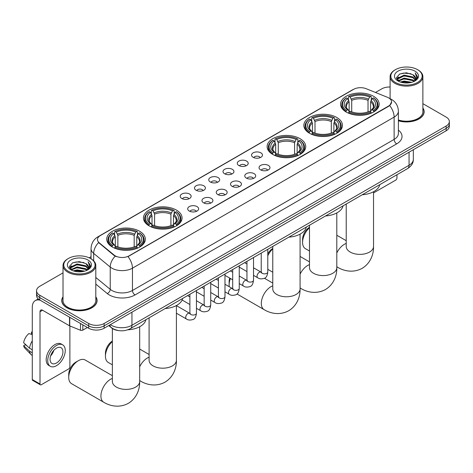 <?xml version="1.0" encoding="UTF-8"?>
<svg xmlns="http://www.w3.org/2000/svg" width="473" height="473" viewBox="0 0 473 473"><rect width="100%" height="100%" fill="white"/><g stroke="black" fill="none" stroke-linecap="round" stroke-linejoin="round"><path stroke-width="0.71" d="M139.677 231.291A19.304 11.145 0 0 0 118.64 228.879A19.304 11.145 0 0 0 106.721 239.172A19.304 11.145 0 0 0 112.379 247.054A19.304 11.145 0 0 0 133.416 249.472A19.304 11.145 0 0 0 145.329 239.172A19.304 11.145 0 0 0 139.677 231.291M336.8 117.487A19.304 11.145 0 0 0 315.763 115.069A19.304 11.145 0 0 0 303.843 125.369A19.304 11.145 0 0 0 309.496 133.25A19.304 11.145 0 0 0 330.532 135.662A19.304 11.145 0 0 0 342.452 125.369A19.304 11.145 0 0 0 336.8 117.487M300.071 138.69A19.304 11.145 0 0 0 279.035 136.271A19.304 11.145 0 0 0 267.121 146.571A19.304 11.145 0 0 0 272.773 154.452A19.304 11.145 0 0 0 293.81 156.865A19.304 11.145 0 0 0 305.724 146.571A19.304 11.145 0 0 0 300.071 138.69M176.399 210.089A19.304 11.145 0 0 0 155.363 207.677A19.304 11.145 0 0 0 143.449 217.97A19.304 11.145 0 0 0 149.101 225.852A19.304 11.145 0 0 0 170.138 228.27A19.304 11.145 0 0 0 182.058 217.97A19.304 11.145 0 0 0 176.399 210.089M373.522 96.285A19.304 11.145 0 0 0 352.486 93.867A19.304 11.145 0 0 0 340.572 104.166A19.304 11.145 0 0 0 346.224 112.042A19.304 11.145 0 0 0 367.261 114.46A19.304 11.145 0 0 0 379.175 104.166A19.304 11.145 0 0 0 373.522 96.285M253.15 157.308A5.463 3.151 180 0 1 252.062 156.415A5.463 3.151 180 0 1 253.877 152.495A5.463 3.151 180 0 1 260.877 152.844A5.463 3.151 180 0 1 261.959 156.415A5.463 3.151 180 0 1 253.15 157.308M260.209 157.633A3.276 1.892 0 0 0 259.328 156.711A3.276 1.892 0 0 0 256.1 156.232A3.276 1.892 0 0 0 253.812 157.633M238.883 165.544A5.463 3.151 180 0 1 237.795 164.651A5.463 3.151 180 0 1 239.604 160.731A5.463 3.151 180 0 1 246.604 161.08A5.463 3.151 180 0 1 247.692 164.651A5.463 3.151 180 0 1 238.883 165.544M245.942 165.869A3.276 1.892 0 0 0 245.061 164.947A3.276 1.892 0 0 0 241.833 164.468A3.276 1.892 0 0 0 239.545 165.869M224.616 173.78A5.463 3.151 180 0 1 223.528 172.887A5.463 3.151 180 0 1 225.337 168.967A5.463 3.151 180 0 1 232.338 169.322A5.463 3.151 180 0 1 233.426 172.887A5.463 3.151 180 0 1 224.616 173.78M231.675 174.105A3.276 1.892 0 0 0 230.794 173.183A3.276 1.892 0 0 0 227.566 172.704A3.276 1.892 0 0 0 225.278 174.105M210.343 182.016A5.463 3.151 180 0 1 209.261 181.124A5.463 3.151 180 0 1 211.07 177.204A5.463 3.151 180 0 1 218.071 177.558A5.463 3.151 180 0 1 219.153 181.124A5.463 3.151 180 0 1 210.343 182.016M217.409 182.347A3.276 1.892 0 0 0 216.528 181.425A3.276 1.892 0 0 0 213.299 180.946A3.276 1.892 0 0 0 211.011 182.347M196.076 190.252A5.463 3.151 180 0 1 194.994 189.366A5.463 3.151 180 0 1 196.803 185.446A5.463 3.151 180 0 1 203.804 185.794A5.463 3.151 180 0 1 204.886 189.366A5.463 3.151 180 0 1 196.076 190.252M203.136 190.584A3.276 1.892 0 0 0 202.261 189.661A3.276 1.892 0 0 0 199.027 189.182A3.276 1.892 0 0 0 196.744 190.584M181.809 198.494A5.463 3.151 180 0 1 180.727 197.602A5.463 3.151 180 0 1 182.537 193.682A5.463 3.151 180 0 1 189.537 194.031A5.463 3.151 180 0 1 190.619 197.602A5.463 3.151 180 0 1 181.809 198.494M188.869 198.82A3.276 1.892 0 0 0 187.988 197.897A3.276 1.892 0 0 0 184.76 197.418A3.276 1.892 0 0 0 182.477 198.82M260.641 169.872A5.463 3.151 180 0 1 259.559 168.979A5.463 3.151 180 0 1 261.368 165.059A5.463 3.151 180 0 1 268.368 165.408A5.463 3.151 180 0 1 269.45 168.979A5.463 3.151 180 0 1 260.641 169.872M267.706 170.197A3.276 1.892 0 0 0 266.825 169.275A3.276 1.892 0 0 0 263.597 168.796A3.276 1.892 0 0 0 261.309 170.197M246.374 178.108A5.463 3.151 180 0 1 245.292 177.215A5.463 3.151 180 0 1 247.101 173.295A5.463 3.151 180 0 1 254.102 173.644A5.463 3.151 180 0 1 255.184 177.215A5.463 3.151 180 0 1 246.374 178.108M253.433 178.433A3.276 1.892 0 0 0 252.558 177.511A3.276 1.892 0 0 0 249.324 177.032A3.276 1.892 0 0 0 247.042 178.433M232.107 186.344A5.463 3.151 180 0 1 231.025 185.451A5.463 3.151 180 0 1 232.834 181.531A5.463 3.151 180 0 1 239.835 181.886A5.463 3.151 180 0 1 240.917 185.451A5.463 3.151 180 0 1 232.107 186.344M239.167 186.669A3.276 1.892 0 0 0 238.286 185.753A3.276 1.892 0 0 0 235.057 185.268A3.276 1.892 0 0 0 232.775 186.669M217.84 194.58A5.463 3.151 180 0 1 216.758 193.688A5.463 3.151 180 0 1 218.567 189.768A5.463 3.151 180 0 1 225.568 190.122A5.463 3.151 180 0 1 226.65 193.688A5.463 3.151 180 0 1 217.84 194.58M224.9 194.911A3.276 1.892 0 0 0 224.019 193.989A3.276 1.892 0 0 0 220.79 193.51A3.276 1.892 0 0 0 218.502 194.911M203.573 202.822A5.463 3.151 180 0 1 202.485 201.93A5.463 3.151 180 0 1 204.295 198.01A5.463 3.151 180 0 1 211.301 198.358A5.463 3.151 180 0 1 212.383 201.93A5.463 3.151 180 0 1 203.573 202.822M210.633 203.148A3.276 1.892 0 0 0 209.752 202.225A3.276 1.892 0 0 0 206.524 201.746A3.276 1.892 0 0 0 204.235 203.148M189.306 211.059A5.463 3.151 180 0 1 188.219 210.166A5.463 3.151 180 0 1 190.028 206.246A5.463 3.151 180 0 1 197.028 206.595A5.463 3.151 180 0 1 198.116 210.166A5.463 3.151 180 0 1 189.306 211.059M196.366 211.384A3.276 1.892 0 0 0 195.485 210.461A3.276 1.892 0 0 0 192.257 209.982A3.276 1.892 0 0 0 189.969 211.384M387.405 97.284A9.832 5.676 180 0 1 388.717 97.917A9.832 5.676 180 0 1 391.597 101.932A9.832 5.676 180 0 1 388.717 105.946L129.117 255.828A9.832 5.676 180 0 1 114.105 255.071L99.259 242.826A9.832 5.676 180 0 1 97.479 239.569A9.832 5.676 180 0 1 100.359 235.554L353.603 89.344A9.832 5.676 180 0 1 366.197 88.711L387.405 97.284M118.581 330.568A10.926 6.309 180 0 1 111.669 327.99L108.749 325.578M63.021 296.778A17.667 10.199 0 0 0 61.744 300.586A17.667 10.199 0 0 0 66.924 307.793A17.667 10.199 0 0 0 86.169 310.004A17.667 10.199 0 0 0 97.077 300.586A17.667 10.199 0 0 0 95.8 296.778M391.597 101.932L389.669 105.55L388.717 106.242L128.012 256.62A12.747 7.361 60 0 1 132.464 268.167A14.568 8.413 180 0 1 111.865 268.167A14.568 8.413 180 0 1 110.227 267.044L93.684 253.404A14.568 8.413 180 0 1 91.047 248.579L91.047 258.832M63.021 272.874L39.75 286.307A10.926 6.309 0 0 0 36.551 290.771L36.551 295.53A10.926 6.309 0 0 0 39.75 299.988L88.682 328.238L88.682 325.862A10.926 6.309 0 0 0 104.137 325.862L446.151 128.402A10.926 6.309 0 0 0 449.35 123.938A10.926 6.309 0 0 1 446.151 128.402L104.137 325.862A10.926 6.309 0 0 1 88.682 325.862L39.75 297.612L88.682 325.862L88.682 323.485A10.926 6.309 0 0 0 104.137 323.485L446.151 126.019A10.926 6.309 0 0 0 449.35 121.561A10.926 6.309 0 0 0 446.151 117.103L422.88 103.664M36.551 293.148A10.926 6.309 0 0 0 39.75 297.612A10.926 6.309 0 0 1 36.551 293.148M116.317 256.62L114.105 255.503L98.597 242.584A12.747 8.526 129.5 0 0 93.684 253.404L93.684 260.842M398.396 120.81A17.667 10.199 0 0 0 424.151 111.746A17.667 10.199 0 0 0 422.88 107.945M390.101 87.014A10.926 6.309 0 0 0 381.764 88.847L375.497 92.466M91.047 256.691L89.125 257.803M36.551 290.771A10.926 6.309 0 0 0 39.75 295.229L88.682 323.485M88.682 328.238A10.926 6.309 0 0 0 104.137 328.238L446.151 130.779A10.926 6.309 0 0 0 449.35 126.321L449.35 121.561M373.534 192.931L395.67 180.148A1.821 1.052 120 0 0 396.959 177.913L396.959 174.726M395.416 82.456A15.662 9.04 0 0 0 417.564 82.456A15.662 9.04 0 0 0 417.564 69.667L418.079 69.963A16.389 9.46 0 0 1 422.88 76.656A16.389 9.46 0 0 1 412.763 85.4A16.389 9.46 0 0 1 394.902 83.349A16.389 9.46 0 0 1 390.101 76.656A16.389 9.46 0 0 1 394.902 69.963L395.416 69.667A15.662 9.04 0 0 0 395.416 82.456M398.396 119.976A16.389 9.46 0 0 0 422.88 111.746L422.88 76.656M398.396 120.692A17.483 10.093 0 0 0 423.974 111.746A17.483 10.093 0 0 0 422.88 108.234M400.353 82.03L404.131 81.06L411.794 82.29M401.435 82.355L404.131 81.805L410.676 82.568M398.006 80.806L404.131 78.086L412.929 79.943L414.342 81.114M398.372 81.125L404.131 78.831L412.929 80.688L413.952 81.468M397.491 80.309L397.692 78.335L404.131 75.112L412.929 76.969L415.335 79.701M397.409 79.949L397.692 79.08L404.131 75.857L412.929 77.714L415.164 80.055M413.857 81.545A9.105 5.256 0 0 0 415.596 78.453A9.105 5.256 0 0 0 412.929 74.74L415.59 78.636M414.987 71.157A12.02 6.941 0 0 0 398.018 71.139A12.02 6.941 0 0 0 397.935 80.936A12.02 6.941 0 0 0 397.988 80.966A12.02 6.941 0 0 0 415.04 80.936A12.02 6.941 0 0 0 414.987 71.157M412.929 74.74L406.384 72.789L399.661 74.025L396.545 77.542L398.615 81.297M414.602 81.179L417.505 77.495L417.564 76.833L415.199 72.889L416.689 77.312L413.952 81.498M418.079 69.963L417.564 69.667A15.662 9.04 0 0 0 395.416 69.667M415.199 72.889L417.564 76.987M399.508 74.101L403.623 73.084L410.996 73.747M396.664 78.885L398.006 77.832M400.962 76.573L403.623 76.058L410.735 76.644M400.962 79.547L403.623 79.032L410.735 79.618M401.512 82.379L403.623 82.006L410.665 82.568M396.587 78.595L398.792 77.022M397.758 80.593L398.792 79.996M309.49 227.714A13.658 7.887 120 0 0 302.572 242.401L302.572 239.427A10.016 5.782 -60 0 1 309.49 227.259M302.572 242.401A13.658 7.887 120 0 0 305.398 248.656L309.49 251.015M345.875 111.841L346.396 110.457A17.335 10.01 0 0 1 346.396 97.87L347.584 98.555A15.662 9.04 0 0 0 347.584 109.771L348.767 110.44L349.145 111.847M349.145 111.273L349.145 101.855L347.584 98.555M348.453 100.051L348.453 96.675L348.968 96.38A17.335 10.01 0 0 1 370.779 96.38L369.584 97.071A15.662 9.04 0 0 0 350.162 97.071L351.717 100.371L351.717 111.882M368.029 111.882L368.029 100.371L369.584 97.071M362.283 194.752A20.032 11.565 0 0 0 379.76 184.659M348.453 112.84A18.063 10.43 0 0 0 371.293 112.84L370.779 111.947A17.335 10.01 0 0 1 348.968 111.947L348.453 113.148M371.293 113.148L371.293 112.84M346.396 97.87L345.875 98.165A18.063 10.43 0 0 0 341.808 104.758A18.063 10.43 0 0 0 345.875 111.35M370.779 96.38L371.293 96.675L371.293 100.051M348.968 111.947L350.162 111.256A15.662 9.04 0 0 0 369.584 111.256L370.779 111.947M347.584 109.771L346.396 110.457M350.162 97.071L348.968 96.38M348.767 100.583A14.007 8.088 0 0 0 348.767 110.44L348.832 110.481C346.839 108.559 346.029 107.253 346.396 106.567A13.475 7.781 0 0 1 349.145 101.855M373.871 111.35A18.063 10.43 0 0 0 377.939 104.758A18.063 10.43 0 0 0 373.871 98.165L373.351 97.87A17.335 10.01 0 0 1 373.351 110.457L373.871 111.841M373.351 110.457L372.162 109.771A15.662 9.04 0 0 0 372.162 98.555L373.351 97.87M372.162 98.555L370.601 101.855L370.601 111.273L370.986 110.44L372.162 109.771M370.601 101.855A13.475 7.781 0 0 1 373.351 106.567C373.717 107.259 372.907 108.565 370.915 110.481L370.986 110.44A14.007 8.088 0 0 0 370.986 100.583M370.601 111.847L370.601 111.273M267.783 253.889A10.016 5.782 -60 0 1 272.767 248.461M272.767 248.916A13.658 7.887 120 0 0 267.783 255.787M267.783 269.19A13.658 7.887 120 0 0 268.676 269.858L272.767 272.223M309.153 133.043L309.667 131.66A17.335 10.01 0 0 1 309.667 119.072L310.862 119.758A15.662 9.04 0 0 0 310.862 130.974L312.038 131.642L312.417 133.049M312.417 132.475L312.417 123.057L310.862 119.758M311.725 121.254L311.725 117.883L312.245 117.588A17.335 10.01 0 0 1 334.05 117.588L332.862 118.274A15.662 9.04 0 0 0 313.439 118.274L314.994 121.573L314.994 133.084M331.301 133.084L331.301 121.573L332.862 118.274M325.554 215.954A20.032 11.565 0 0 0 343.037 205.861M311.725 134.042A18.063 10.43 0 0 0 334.571 134.042L334.05 133.15A17.335 10.01 0 0 1 312.245 133.15L311.725 134.35M334.571 134.35L334.571 134.042M309.667 119.072L309.153 119.367A18.063 10.43 0 0 0 305.085 125.96A18.063 10.43 0 0 0 309.153 132.558M334.05 117.588L334.571 117.883L334.571 121.254M312.245 133.15L313.439 132.464A15.662 9.04 0 0 0 332.862 132.464L334.05 133.15M310.862 130.974L309.667 131.66M313.439 118.274L312.245 117.588M312.038 121.786A14.007 8.088 0 0 0 312.038 131.642L312.103 131.689C310.117 129.762 309.301 128.455 309.673 127.769A13.475 7.781 0 0 1 312.417 123.057M337.143 132.558A18.063 10.43 0 0 0 341.216 125.96A18.063 10.43 0 0 0 337.143 119.367L336.628 119.072A17.335 10.01 0 0 1 336.628 131.66L337.143 133.043M336.628 131.66L335.434 130.974A15.662 9.04 0 0 0 335.434 119.758L336.628 119.072M335.434 119.758L333.879 123.057L333.879 132.475L334.257 131.642L335.434 130.974M333.879 123.057A13.475 7.781 0 0 1 336.622 127.769C336.989 128.461 336.179 129.768 334.192 131.689L334.257 131.642A14.007 8.088 0 0 0 334.257 121.786M333.879 133.049L333.879 132.475M230.416 278.485A13.658 7.887 120 0 0 229.121 284.811L229.121 281.837A10.016 5.782 -60 0 1 229.748 278.1M229.121 284.811A13.658 7.887 120 0 0 229.281 286.739M272.424 154.245L272.945 152.868A17.335 10.01 0 0 1 272.945 140.274L274.133 140.966A15.662 9.04 0 0 0 274.133 152.176L275.316 152.844L275.694 154.251M275.694 153.678L275.694 144.265L274.133 140.966M275.002 142.456L275.002 139.086L275.517 138.79A17.335 10.01 0 0 1 297.328 138.79L296.133 139.476A15.662 9.04 0 0 0 276.711 139.476L278.272 142.775L278.272 154.293M294.578 154.293L294.578 142.775L296.133 139.476M288.832 237.156A20.032 11.565 0 0 0 306.309 227.064M275.002 155.245A18.063 10.43 0 0 0 297.842 155.245L297.328 154.352A17.335 10.01 0 0 1 275.517 154.352L275.002 155.558M297.842 155.558L297.842 155.245M272.945 140.274L272.424 140.57A18.063 10.43 0 0 0 268.357 147.162A18.063 10.43 0 0 0 272.424 153.76M297.328 138.79L297.842 139.086L297.842 142.456M275.517 154.352L276.711 153.666A15.662 9.04 0 0 0 296.133 153.666L297.328 154.352M274.133 152.176L272.945 152.868M276.711 139.476L275.517 138.79M275.316 142.994A14.007 8.088 0 0 0 275.316 152.844L275.381 152.891C273.388 150.964 272.578 149.657 272.945 148.971A13.475 7.781 0 0 1 275.694 144.265M300.42 153.76A18.063 10.43 0 0 0 304.488 147.162A18.063 10.43 0 0 0 300.42 140.57L299.9 140.274A17.335 10.01 0 0 1 299.9 152.868L300.42 154.245M299.9 152.868L298.711 152.176A15.662 9.04 0 0 0 298.711 140.966L299.9 140.274M298.711 140.966L297.15 144.265L297.15 153.678L297.535 152.844L298.711 152.176M297.15 144.265A13.475 7.781 0 0 1 299.9 148.971C300.266 149.663 299.456 150.97 297.464 152.891L297.535 152.844A14.007 8.088 0 0 0 297.535 142.994M297.15 154.251L297.15 153.678M239.923 267.499A13.658 7.887 120 0 0 239.249 267.824M112.367 341.524A13.658 7.887 120 0 0 105.449 356.21L105.449 353.236A10.016 5.782 -60 0 1 112.367 341.068M105.449 356.21A13.658 7.887 120 0 0 108.276 362.466L112.367 364.825M148.753 225.645L149.273 224.267A17.335 10.01 0 0 1 149.273 211.673L150.467 212.365A15.662 9.04 0 0 0 150.467 223.575L151.644 224.249L152.022 225.651M152.022 225.077L152.022 215.664L150.467 212.365M151.33 213.855L151.33 210.485L151.851 210.189A17.335 10.01 0 0 1 173.656 210.189L172.462 210.875A15.662 9.04 0 0 0 153.039 210.875L154.6 214.174L154.6 225.692M170.907 225.692L170.907 214.174L172.462 210.875M165.16 308.556A20.032 11.565 0 0 0 182.637 298.463M151.33 226.644A18.063 10.43 0 0 0 174.17 226.644L173.656 225.751A17.335 10.01 0 0 1 151.851 225.751L151.33 226.957M174.17 226.957L174.17 226.644M149.273 211.673L148.753 211.969A18.063 10.43 0 0 0 144.685 218.567A18.063 10.43 0 0 0 148.753 225.16M173.656 210.189L174.17 210.485L174.17 213.855M151.851 225.751L153.039 225.065A15.662 9.04 0 0 0 172.462 225.065L173.656 225.751M150.467 223.575L149.273 224.267M153.039 210.875L151.851 210.189M151.644 214.393A14.007 8.088 0 0 0 151.644 224.249L151.709 224.291C149.716 222.363 148.906 221.062 149.273 220.371A13.475 7.781 0 0 1 152.022 215.664M176.748 225.16A18.063 10.43 0 0 0 180.816 218.567A18.063 10.43 0 0 0 176.748 211.969L176.228 211.673A17.335 10.01 0 0 1 176.228 224.267L176.748 225.645M176.228 224.267L175.04 223.575A15.662 9.04 0 0 0 175.04 212.365L176.228 211.673M175.04 212.365L173.479 215.664L173.479 225.077L173.863 224.249L175.04 223.575M173.479 215.664A13.475 7.781 0 0 1 176.228 220.371C176.595 221.062 175.785 222.369 173.798 224.291L173.863 224.249A14.007 8.088 0 0 0 173.863 214.393M173.479 225.651L173.479 225.077M68.721 377.413L68.721 374.439A10.016 5.782 -60 0 1 75.804 362.17L78.382 360.686A13.658 7.887 120 0 0 68.721 377.413A13.658 7.887 120 0 0 71.553 383.668L103.747 402.251A13.658 7.887 -60 0 1 101.654 391.307A13.658 7.887 -60 0 1 110.576 379.269A13.658 7.887 -60 0 1 112.367 378.43M112.03 246.847L112.55 245.469A17.335 10.01 0 0 1 112.55 232.882L113.739 233.567A15.662 9.04 0 0 0 113.739 244.783L114.915 245.452L115.3 246.853M115.3 246.279L115.3 236.867L113.739 233.567M114.608 235.057L114.608 231.687L115.122 231.392A17.335 10.01 0 0 1 136.928 231.392L135.739 232.083A15.662 9.04 0 0 0 116.317 232.083L117.872 235.383L117.872 246.894M134.178 246.894L134.178 235.383L135.739 232.083M127.811 329.799A20.032 11.565 0 0 0 145.915 319.671M114.608 247.852A18.063 10.43 0 0 0 137.448 247.852L136.928 246.953A17.335 10.01 0 0 1 115.122 246.953L114.608 248.159M137.448 248.159L137.448 247.852M112.55 232.882L112.03 233.177A18.063 10.43 0 0 0 107.962 239.77A18.063 10.43 0 0 0 112.03 246.362M136.928 231.392L137.448 231.687L137.448 235.057M115.122 246.953L116.317 246.267A15.662 9.04 0 0 0 135.739 246.267L136.928 246.953M113.739 244.783L112.55 245.469M116.317 232.083L115.122 231.392M114.915 235.595A14.007 8.088 0 0 0 114.915 245.452L114.98 245.493C112.994 243.571 112.184 242.265 112.55 241.573A13.475 7.781 0 0 1 115.3 236.867M140.026 246.362A18.063 10.43 0 0 0 144.094 239.77A18.063 10.43 0 0 0 140.026 233.177L139.505 232.882A17.335 10.01 0 0 1 139.505 245.469L140.026 246.847M139.505 245.469L138.311 244.783A15.662 9.04 0 0 0 138.311 233.567L139.505 232.882M138.311 233.567L136.756 236.867L136.756 246.279L137.135 245.452L138.311 244.783M136.756 236.867A13.475 7.781 0 0 1 139.5 241.573C139.872 242.265 139.056 243.571 137.069 245.493L137.135 245.452A14.007 8.088 0 0 0 137.135 235.595M136.756 246.853L136.756 246.279M112.367 375.686L85.211 360.012A13.658 7.887 120 0 0 78.382 360.686L75.804 362.17M82.822 324.856L82.822 330.136L87.393 327.499M40.294 300.302A14.568 8.413 -120 0 0 35.298 300.603A14.568 8.413 -120 0 0 32.282 307.273L32.282 379.541L40.01 383.999L40.01 311.737A3.642 2.105 60 0 1 40.761 310.069A3.642 2.105 60 0 1 42.582 310.247L69.513 325.796L69.513 317.17M40.01 383.999A1.821 1.052 120 0 0 40.382 384.833L32.661 380.375A1.821 1.052 -60 0 1 32.282 379.541M40.382 384.833A1.821 1.052 120 0 0 41.293 384.744L68.597 368.981A1.821 1.052 120 0 0 69.88 366.752L69.88 325.968M82.822 330.136A1.821 1.052 180 0 1 80.493 330.255L69.756 325.915A1.821 1.052 180 0 1 69.513 325.796M56.488 363.004A9.105 5.256 120 0 0 62.436 354.981A9.105 5.256 120 0 0 61.041 347.685A9.105 5.256 120 0 0 56.488 348.134A9.105 5.256 120 0 0 50.54 356.157A9.105 5.256 120 0 0 51.935 363.453A9.105 5.256 120 0 0 56.488 363.004M50.605 355.944A9.105 5.256 120 0 0 53.875 350.286M32.282 332.306L31.508 332.076L31.508 333.903L32.282 334.346M62.684 344.847L61.135 343.954A12.381 7.148 120 0 0 54.945 344.569A12.381 7.148 120 0 0 46.857 355.477A12.381 7.148 120 0 0 48.754 365.404L50.298 366.297A12.381 7.148 120 0 0 56.488 365.682A12.381 7.148 120 0 0 64.582 354.768A12.381 7.148 120 0 0 62.684 344.847A12.381 7.148 120 0 0 56.488 345.461A12.381 7.148 120 0 0 48.4 356.37A12.381 7.148 120 0 0 50.298 366.297M32.282 340.82A12.02 6.941 120 0 0 29.545 348.229L23.65 342.712A9.472 5.469 120 0 1 28.936 333.56L32.282 334.577M32.282 349.807L29.545 348.229M26.837 345.698L25.235 344.77L23.65 345.686L29.545 351.203L32.282 352.781M29.545 351.203A12.02 6.941 120 0 0 31.029 354.561A12.02 6.941 120 0 0 31.939 355.276L32.282 355.471M32.282 331.857A9.472 5.469 120 0 0 31.508 332.076M23.65 345.686A9.472 5.469 120 0 0 24.767 348.039L31.029 354.561M68.337 271.289A15.662 9.04 0 0 0 90.485 271.289A15.662 9.04 0 0 0 90.485 258.506L90.999 258.802A16.389 9.46 0 0 1 95.8 265.495A16.389 9.46 0 0 1 85.684 274.234A16.389 9.46 0 0 1 67.822 272.182A16.389 9.46 0 0 1 63.021 265.495A16.389 9.46 0 0 1 67.822 258.802L68.337 258.506A15.662 9.04 0 0 0 68.337 271.289M63.021 265.495L63.021 300.586A16.389 9.46 0 0 0 67.822 307.273A16.389 9.46 0 0 0 85.684 309.324A16.389 9.46 0 0 0 95.8 300.586L95.8 265.495M63.021 297.074A17.483 10.093 0 0 0 61.928 300.586A17.483 10.093 0 0 0 67.048 307.722A17.483 10.093 0 0 0 86.104 309.91A17.483 10.093 0 0 0 96.894 300.586A17.483 10.093 0 0 0 95.8 297.074M73.274 270.863L77.058 269.894L84.714 271.124M74.356 271.195L77.058 270.639L83.597 271.401M70.915 269.645L77.058 266.92L85.85 268.776L87.263 269.953M71.293 269.959L77.058 267.665L85.85 269.521L86.872 270.302M70.412 269.143L70.619 267.168L77.058 263.946L85.85 265.802L88.256 268.534M70.335 268.782L70.619 267.913L77.058 264.691L85.85 266.547L88.084 268.889M86.778 270.379A9.105 5.256 0 0 0 88.516 267.292A9.105 5.256 0 0 0 85.85 263.573L88.51 267.47M87.913 259.99A12.02 6.941 0 0 0 70.938 259.979A12.02 6.941 0 0 0 70.861 269.776A12.02 6.941 0 0 0 70.915 269.805A12.02 6.941 0 0 0 87.96 269.776A12.02 6.941 0 0 0 87.913 259.99M85.85 263.573L79.304 261.622L72.588 262.858L69.466 266.382L71.535 270.136M87.529 270.018L90.432 266.334L90.485 265.672L88.126 261.723L89.616 266.145L86.878 270.337M90.999 258.802L90.485 258.506A15.662 9.04 0 0 0 68.337 258.506M88.126 261.723L90.485 265.82M72.428 262.935L76.543 261.918L83.922 262.58M69.584 267.718L70.932 266.666M73.889 265.406L76.543 264.892L83.656 265.477M73.889 268.38L76.543 267.866L83.656 268.451M74.432 271.212L76.543 270.84L83.585 271.407M69.507 267.428L71.713 265.861M70.684 269.427L71.713 268.835M99.259 242.826L99.259 243.258M114.105 255.071L114.105 255.503M388.717 105.946L388.717 106.242M398.396 130.122A18.211 10.512 180 0 1 396.699 143.863L135.042 294.933A3.642 2.105 60 0 1 132.464 290.475L394.127 139.405A14.568 8.413 0 0 0 398.396 133.457L398.396 111.155A14.568 8.413 180 0 1 394.127 117.103A12.747 7.361 -120 0 0 389.669 105.55M135.042 294.933A18.211 10.512 180 0 1 109.287 294.933A18.211 10.512 180 0 1 107.247 293.532L95.8 284.096M115.193 256.177A12.747 8.526 129.5 0 0 110.227 267.044L110.227 289.352A14.568 8.413 0 0 0 111.865 290.475A14.568 8.413 0 0 0 132.464 290.475L132.464 268.167L394.127 117.103L394.127 139.405A3.642 2.105 60 0 0 396.699 143.863M398.396 111.155C398.148 105.917 395.842 101.985 391.484 99.371L389.646 98.473A12.747 5.972 112 0 0 389.474 98.408M99.277 236.299A12.747 7.361 -120 0 0 97.958 236.796C93.595 239.415 91.295 243.341 91.047 248.579M97.958 236.796L352.533 89.817A12.747 7.361 60 0 1 353.497 89.409M104.137 323.485L104.137 328.238M446.151 126.019L446.151 130.779M39.75 295.229L39.75 299.988M95.8 277.456L110.227 289.352A3.642 2.436 -50.5 0 1 107.247 293.532M110.369 324.644A14.568 8.413 0 0 0 111.344 325.264A14.568 8.413 0 0 0 131.949 325.264L409.062 165.278A14.568 8.413 0 0 0 413.331 159.33C413.437 162.943 411.51 166.035 407.555 168.613L130.442 328.599A7.284 4.204 60 0 0 131.949 325.264L131.949 312.18M409.062 152.194L409.062 165.278A7.284 4.204 60 0 1 407.555 168.613M109.777 324.981A7.284 4.872 129.5 0 0 111.049 327.351L108.837 325.525M373.534 191.731L373.534 246.492A13.658 7.887 180 0 1 369.531 252.068A13.658 7.887 180 0 1 350.215 252.068A13.658 7.887 180 0 1 346.218 246.492L346.248 247.024M336.806 252.949A13.658 7.887 -60 0 1 344.421 244.263A13.658 7.887 -60 0 1 346.218 243.418M373.534 246.492C373.717 253.351 371.169 262.822 362.176 268.327C352.917 273.359 343.439 270.834 337.592 267.239A13.658 7.887 -60 0 1 336.806 266.671M368.029 100.371A13.475 7.781 0 0 0 351.717 100.371M368.408 99.099A14.007 8.088 0 0 0 351.338 99.099M336.806 212.933L336.806 267.694A13.658 7.887 180 0 1 332.809 273.27A13.658 7.887 180 0 1 313.493 273.27A13.658 7.887 180 0 1 309.49 267.694L309.519 268.226M300.083 274.151A13.658 7.887 -60 0 1 307.698 265.465A13.658 7.887 -60 0 1 309.49 264.626M336.806 267.694C336.989 274.553 334.441 284.025 325.454 289.529C316.189 294.561 306.717 292.036 300.869 288.447A13.658 7.887 -60 0 1 300.083 287.874M331.301 121.573A13.475 7.781 0 0 0 314.994 121.573M331.685 120.302A14.007 8.088 0 0 0 314.616 120.302M300.083 234.135L300.083 288.897A13.658 7.887 180 0 1 296.08 294.472A13.658 7.887 180 0 1 276.764 294.472A13.658 7.887 180 0 1 272.767 288.897L272.797 289.435M300.083 288.897C300.266 295.755 297.718 305.227 288.725 310.731C279.466 315.763 269.988 313.238 264.141 309.649A13.658 7.887 -60 0 1 262.048 298.705A13.658 7.887 -60 0 1 270.97 286.668A13.658 7.887 -60 0 1 272.767 285.828M294.578 142.775A13.475 7.781 0 0 0 278.272 142.775M294.957 141.504A14.007 8.088 0 0 0 277.888 141.504M176.411 305.534L176.411 360.302A13.658 7.887 180 0 1 172.409 365.877A13.658 7.887 180 0 1 153.092 365.877A13.658 7.887 180 0 1 149.096 360.302L149.125 360.834M139.683 366.758A13.658 7.887 -60 0 1 147.298 358.067A13.658 7.887 -60 0 1 149.096 357.227M176.411 360.302C176.595 367.16 174.046 376.626 165.053 382.131C155.794 387.168 146.317 384.638 140.469 381.049A13.658 7.887 -60 0 1 139.683 380.475M170.907 214.174A13.475 7.781 0 0 0 154.6 214.174M171.285 212.903A14.007 8.088 0 0 0 154.216 212.903M139.683 326.737L139.683 381.504A13.658 7.887 180 0 1 135.686 387.08A13.658 7.887 180 0 1 116.37 387.08A13.658 7.887 180 0 1 112.367 381.504L112.397 382.036M134.178 235.383A13.475 7.781 0 0 0 117.872 235.383M134.563 234.111A14.007 8.088 0 0 0 117.493 234.111M267.783 249.306L267.783 271.963A3.276 1.892 180 0 1 266.671 273.382A3.276 1.892 180 0 1 262.19 273.299A3.276 1.892 180 0 1 261.226 271.963L261.126 272.673L261.415 272.43M267.783 271.963C267.334 275.771 266.157 277.893 264.247 278.343C261.539 279.176 259.364 278.987 257.714 277.775A3.276 1.892 -60 0 1 257.211 275.15A3.276 1.892 -60 0 1 259.358 272.259A3.276 1.892 -60 0 1 259.5 272.182A3.276 1.892 -60 0 1 260.995 272.099L261.658 272.359M253.516 257.543L253.516 280.199A3.276 1.892 180 0 1 252.405 281.618A3.276 1.892 180 0 1 247.923 281.536A3.276 1.892 180 0 1 246.959 280.199L246.853 280.909L247.148 280.666M253.516 280.199C253.067 284.007 251.89 286.13 249.981 286.579C247.273 287.418 245.097 287.229 243.447 286.011A3.276 1.892 -60 0 1 242.945 283.386A3.276 1.892 -60 0 1 245.085 280.495A3.276 1.892 -60 0 1 245.233 280.418A3.276 1.892 -60 0 1 246.729 280.335L247.391 280.595M239.249 265.785L239.249 288.435A3.276 1.892 180 0 1 238.138 289.854A3.276 1.892 180 0 1 233.65 289.778A3.276 1.892 180 0 1 232.692 288.435L232.586 289.145L232.882 288.902M239.249 288.435C238.8 292.243 237.617 294.372 235.714 294.815C233.006 295.655 230.83 295.465 229.18 294.247A3.276 1.892 -60 0 1 228.678 291.622A3.276 1.892 -60 0 1 230.818 288.737A3.276 1.892 -60 0 1 230.966 288.654A3.276 1.892 -60 0 1 232.456 288.571L233.124 288.837M224.982 274.021L224.982 296.672A3.276 1.892 180 0 1 223.871 298.096A3.276 1.892 180 0 1 219.383 298.014A3.276 1.892 180 0 1 218.425 296.672L218.319 297.381L218.615 297.139M224.982 296.672C224.533 300.479 223.351 302.608 221.447 303.051C218.739 303.891 216.557 303.701 214.913 302.489A3.276 1.892 -60 0 1 214.411 299.858A3.276 1.892 -60 0 1 216.551 296.973A3.276 1.892 -60 0 1 216.699 296.89A3.276 1.892 -60 0 1 218.189 296.808L218.857 297.074M210.716 282.257L210.716 304.914A3.276 1.892 180 0 1 209.604 306.333A3.276 1.892 180 0 1 205.116 306.25A3.276 1.892 180 0 1 204.159 304.914L204.052 305.617L204.348 305.375M210.716 304.914C210.266 308.715 209.084 310.844 207.174 311.287C204.472 312.127 202.29 311.938 200.647 310.726A3.276 1.892 -60 0 1 200.144 308.1A3.276 1.892 -60 0 1 202.284 305.209A3.276 1.892 -60 0 1 202.432 305.132A3.276 1.892 -60 0 1 203.922 305.05L204.59 305.31M196.443 290.493L196.443 313.15A3.276 1.892 180 0 1 195.337 314.569A3.276 1.892 180 0 1 190.85 314.486A3.276 1.892 180 0 1 189.892 313.15L189.785 313.859L190.075 313.617M196.443 313.15C195.993 316.957 194.817 319.08 192.907 319.529C190.199 320.363 188.023 320.18 186.38 318.962A3.276 1.892 -60 0 1 185.877 316.336A3.276 1.892 -60 0 1 188.018 313.445A3.276 1.892 -60 0 1 188.159 313.368A3.276 1.892 -60 0 1 189.655 313.286L190.323 313.546M40.01 311.737L42.582 310.247M69.756 317.312L69.756 325.915M80.493 330.255L80.493 323.508M352.533 89.817L354.868 88.729M130.442 328.599C124.576 331.549 118.717 331.549 112.858 328.599L111.049 327.351M413.331 159.33L413.331 149.728M423.974 113.207L423.974 111.746M397.385 80.179L397.385 79.576M390.101 98.662L390.101 76.656M337.592 267.239L336.806 266.79M341.808 108.092L341.808 104.758M377.939 108.092L377.939 104.758M346.218 240.68L336.806 235.247M346.218 204.023L346.218 246.492M300.869 288.447L300.083 287.992M305.085 129.295L305.085 125.96M341.216 129.295L341.216 125.96M309.49 261.882L300.083 256.449M309.49 225.231L309.49 267.694M264.141 309.649L236.991 293.975M268.357 150.497L268.357 147.162M304.488 150.497L304.488 147.162M272.767 283.085L264.407 278.26M272.767 246.433L272.767 288.897M140.469 381.049L139.683 380.594M144.685 221.896L144.685 218.567M180.816 221.896L180.816 218.567M149.096 354.484L139.683 349.056M149.096 317.832L149.096 360.302M139.683 381.504C139.866 388.363 137.318 397.834 128.331 403.333C119.072 408.37 109.594 405.84 103.747 402.251M107.962 243.104L107.962 239.77M144.094 243.104L144.094 239.77M112.367 328.504L112.367 381.504M257.714 277.775L253.516 275.351M246.959 271.567L239.249 267.115M261.226 253.09L261.226 271.963M260.995 272.099L253.516 267.777M246.959 263.993L244.653 262.663M243.447 286.011L239.249 283.587M232.692 279.803L224.982 275.351M246.959 261.327L246.959 280.199M246.729 280.335L239.249 276.019M232.692 272.229L230.386 270.899M229.18 294.247L224.982 291.823M218.425 288.039L210.716 283.587M232.692 269.569L232.692 288.435M232.456 288.571L224.982 284.255M218.425 280.471L216.12 279.135M214.913 302.489L210.716 300.059M204.159 296.275L196.443 291.823M218.425 277.805L218.425 296.672M218.189 296.808L210.716 292.491M204.159 288.707L201.847 287.377M200.647 310.726L196.443 308.301M189.892 304.511L182.117 300.03M204.159 286.041L204.159 304.914M203.922 305.05L196.443 300.727M189.892 296.943L187.58 295.613M186.38 318.962L176.411 313.209M189.892 294.277L189.892 313.15M189.655 313.286L176.411 305.635M35.298 300.603L38.248 298.906M96.894 302.046L96.894 300.586M70.306 269.019L70.306 268.41M61.928 302.046L61.928 300.586"/></g></svg>
